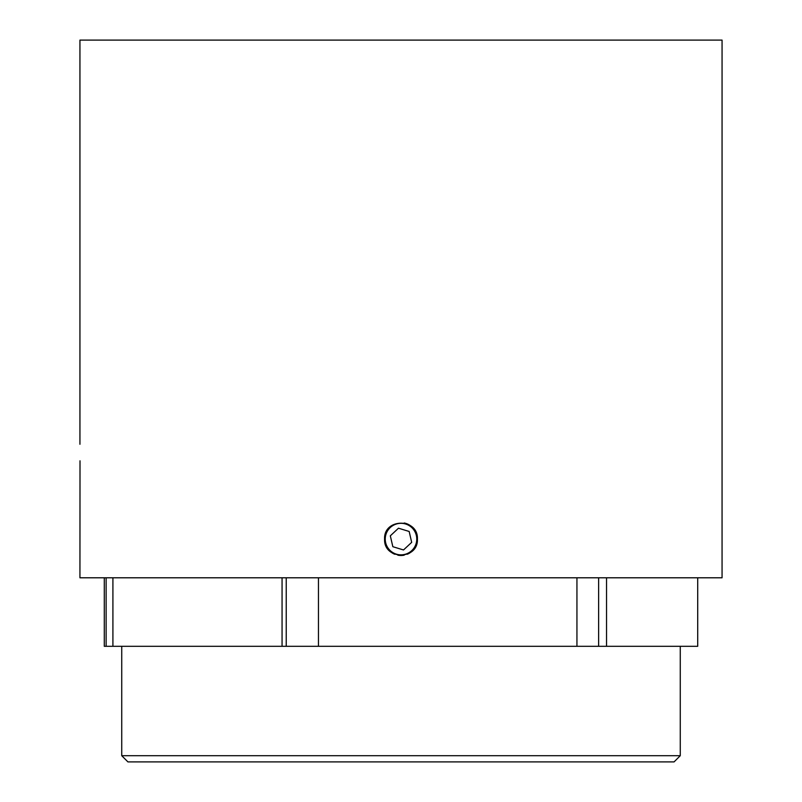 <?xml version="1.0" encoding="UTF-8"?>
<svg xmlns="http://www.w3.org/2000/svg" width="802" height="802" viewBox="0 0 802 802"><rect width="100%" height="100%" fill="white"/><g stroke="black" fill="none" stroke-linecap="round" stroke-linejoin="round"><path stroke-width="1.2" d="M385.922 534.483A15.769 15.769 0 0 0 396.388 554.162A15.769 15.769 0 0 0 416.078 543.696A15.769 15.769 0 0 0 405.611 524.007A15.769 15.769 0 0 0 385.922 534.483M384.589 539.084C383.577 517.922 418.413 517.912 417.411 539.084C418.433 560.217 383.597 560.297 384.589 539.084A16.411 16.411 0 0 1 387.356 529.972M416.689 543.876A16.411 16.411 0 0 1 407.296 554.242M404.208 555.174A16.411 16.411 0 0 1 397.812 555.184M394.724 554.252A16.411 16.411 0 0 1 391.897 552.738M680.266 755.705L674.071 761.9L127.929 761.9L121.734 755.705L680.266 755.705L680.266 646.312M80.01 460.809L79.939 577.791L722.061 577.791L722.061 40.1L79.939 40.1L79.939 444.268M404.208 522.994A16.411 16.411 0 0 1 417.411 539.084M104.29 577.791L104.29 646.312L286.234 646.312L286.234 577.791M286.234 646.312L598.633 646.312L598.633 577.791M598.633 646.312L697.71 646.312L697.71 577.791M318.454 646.312L318.454 577.791M282.063 646.312L282.063 577.791M112.912 646.312L112.912 577.791M106.125 646.312L106.125 577.791M606.533 646.312L606.533 577.791M576.939 646.312L576.939 577.791M392.84 546.703L403.516 549.961L411.677 542.342L409.16 531.465L398.484 528.207L390.323 535.826L392.84 546.703M121.734 755.705L121.734 646.312"/></g></svg>
